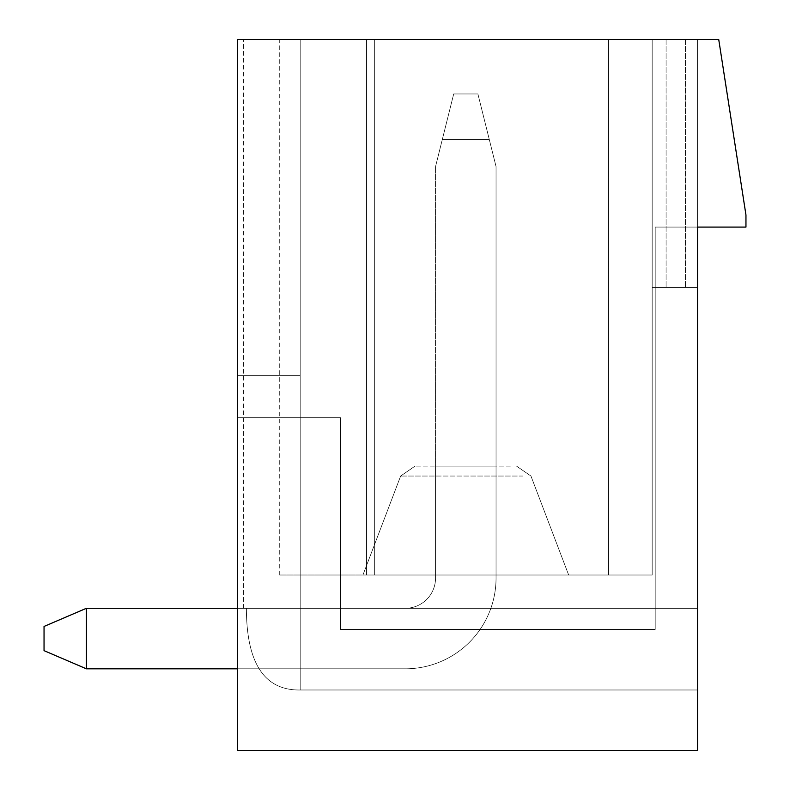 <?xml version="1.0" encoding="UTF-8"?>
<svg xmlns="http://www.w3.org/2000/svg" width="790" height="790" viewBox="0 0 790 790"><rect width="100%" height="100%" fill="white"/><g stroke="black" fill="none" stroke-linecap="round" stroke-linejoin="round"><path stroke-width="0.59" stroke-dasharray="3.95 2.96" d="M237.672 39.5L300.19 39.5L243.419 39.5L300.19 39.5L243.419 39.5L300.19 39.5L243.419 39.5L300.19 39.5L243.419 39.5L300.19 39.5L243.419 39.5L300.19 39.5L300.19 689.986L697.55 689.986L697.55 227.086L655.196 227.086L655.196 629.482L340.539 629.482L340.539 417.693L237.672 417.693L237.672 750.5L697.55 750.5L697.55 227.086L655.196 227.086L655.196 629.482L340.539 629.482L340.539 417.693L237.672 417.693L237.672 750.5L697.55 750.5L697.55 227.086L655.196 227.086L655.196 629.482L340.539 629.482L340.539 417.693L237.672 417.693L237.672 750.5L697.55 750.5L697.55 227.086L655.196 227.086L655.196 629.482L340.539 629.482L340.539 417.693L237.672 417.693L237.672 750.5L697.55 750.5L697.55 227.086L655.196 227.086L655.196 629.482L340.539 629.482L340.539 417.693L237.672 417.693L237.672 750.5L697.55 750.5L697.55 227.086L655.196 227.086L655.196 629.482L340.539 629.482L340.539 417.693L237.672 417.693L237.672 750.5L697.55 750.5L697.55 227.086L655.196 227.086L655.196 629.482L340.539 629.482L340.539 417.693L237.672 417.693L237.672 750.5L697.55 750.5L697.55 227.086L655.196 227.086L655.196 629.482L340.539 629.482L340.539 417.693L237.672 417.693L237.672 750.5L697.55 750.5L697.55 227.086L745.957 227.086L745.957 214.979L718.732 39.5L237.672 39.5L300.19 39.5L300.19 689.986L300.19 39.5L300.19 689.986L300.19 39.5L300.19 689.986L697.55 689.986L697.55 608.3L697.55 750.5L237.672 750.5L697.55 750.5L237.672 750.5L697.55 750.5L237.672 750.5L697.55 750.5L237.672 750.5L697.55 750.5L237.672 750.5L697.55 750.5L237.672 750.5L237.672 39.5L300.19 39.5L300.19 689.986L697.55 689.986L300.19 689.986L697.55 689.986L300.19 689.986L300.19 39.5L300.19 689.986L300.19 39.5L300.19 689.986L697.55 689.986L300.19 689.986L697.55 689.986L300.19 689.986L697.55 689.986L300.19 689.986L300.19 39.5L237.672 39.5L300.19 39.5L237.672 39.5L300.19 39.5L237.672 39.5L300.19 39.5L237.672 39.5L237.672 750.5L237.672 375.339L237.672 750.5L237.672 375.339L237.672 750.5L237.672 375.339L237.672 750.5L237.672 375.339L237.672 750.5L237.672 375.339L300.19 375.339L300.19 689.986L300.19 39.5L300.19 689.986L697.55 689.986L300.19 689.986L697.55 689.986L300.19 689.986L300.19 39.5L300.19 689.986L697.55 689.986L300.19 689.986L300.19 39.5L300.19 689.986L697.55 689.986L300.19 689.986C264.462 690.569 246.529 663.343 246.391 608.3L243.419 608.3L246.391 608.3C246.529 663.343 264.462 690.569 300.19 689.986C264.462 690.569 246.529 663.343 246.391 608.3L697.55 608.3L246.391 608.3C246.529 663.343 264.462 690.569 300.19 689.986C264.462 690.569 246.529 663.343 246.391 608.3L697.55 608.3L246.391 608.3C246.529 663.343 264.462 690.569 300.19 689.986C264.462 690.569 246.529 663.343 246.391 608.3L697.55 608.3L246.391 608.3C246.529 663.343 264.462 690.569 300.19 689.986C264.462 690.569 246.529 663.343 246.391 608.3L697.55 608.3L246.391 608.3C246.529 663.343 264.462 690.569 300.19 689.986L300.19 375.339L237.672 375.339L300.19 375.339L237.672 375.339L300.19 375.339L237.672 375.339L300.19 375.339L237.672 375.339L300.19 375.339L237.672 375.339L300.19 375.339L237.672 375.339L300.19 375.339L237.672 375.339L300.19 375.339L237.672 375.339L300.19 375.339L237.672 375.339L300.19 375.339L237.672 375.339L237.672 39.5M652.175 39.5L279.729 39.5L374.351 39.5L374.351 575.021L374.351 39.5L697.55 39.5L279.729 39.5L697.55 39.5L652.175 39.5L697.55 39.5L652.175 39.5L652.175 287.59L697.55 287.59L652.175 287.59L697.55 287.59L652.175 287.59L697.55 287.59L652.175 287.59L697.55 287.59L652.175 287.59L697.55 287.59L652.175 287.59L652.175 39.5L652.175 575.021L279.729 575.021L652.175 575.021L366.56 575.021L652.175 575.021L652.175 39.5L652.175 575.021L652.175 39.5L652.175 575.021L652.175 39.5L652.175 575.021L279.729 575.021L366.56 575.021L279.729 575.021L366.56 575.021L366.56 39.5L608.606 39.5L279.729 39.5L652.175 39.5L652.175 575.021L652.175 39.5L652.175 575.021L366.56 575.021L608.606 575.021L608.606 39.5L279.729 39.5L652.175 39.5M366.56 39.5L608.606 39.5L608.606 575.021L608.606 39.5L608.606 575.021L608.606 39.5L608.606 575.021L608.606 39.5L608.606 575.021L279.729 575.021L366.56 575.021L366.56 39.5L366.56 575.021L279.729 575.021L366.56 575.021L366.56 39.5L366.56 575.021L608.606 575.021L608.606 39.5L608.606 575.021L608.606 39.5L608.606 575.021L608.606 39.5L608.606 575.021L608.606 39.5L608.606 575.021L366.56 575.021L366.56 39.5M697.55 39.5L666.089 39.5L697.55 39.5L697.55 287.59L697.55 39.5M666.089 39.5L666.089 287.59L666.089 39.5M685.453 39.5L685.453 287.59L685.453 39.5M375.526 575.021L568.662 575.021L375.526 575.021M510.32 466.1L415.066 466.1L510.32 466.1M496.051 466.1L435.547 466.1L496.051 466.1L435.547 466.1L496.051 466.1L435.547 466.1L496.051 466.1L435.547 466.1L496.051 466.1L435.547 466.1L496.051 466.1L496.051 578.043A90.761 90.761 0 0 1 490.867 608.3L405.29 608.3L490.867 608.3A90.761 90.761 0 0 0 496.051 578.043L496.051 466.1L496.051 578.043A90.761 90.761 0 0 1 490.867 608.3A90.761 90.761 0 0 0 496.051 578.043L496.051 466.1L496.051 578.043A90.761 90.761 0 0 1 490.867 608.3A90.761 90.761 0 0 0 496.051 578.043L496.051 466.1L496.051 578.043A90.761 90.761 0 0 1 490.867 608.3A90.761 90.761 0 0 0 496.051 578.043L496.051 466.1L496.051 578.043A90.761 90.761 0 0 1 490.867 608.3A90.761 90.761 0 0 0 496.051 578.043L496.051 466.1M697.55 608.3L246.391 608.3L697.55 608.3M435.547 578.043A30.257 30.257 0 0 1 405.29 608.3A30.257 30.257 0 0 0 435.547 578.043L435.547 466.1L435.547 578.043A30.257 30.257 0 0 1 405.29 608.3A30.257 30.257 0 0 0 435.547 578.043L435.547 466.1L435.547 578.043A30.257 30.257 0 0 1 405.29 608.3A30.257 30.257 0 0 0 435.547 578.043L435.547 466.1L435.547 578.043A30.257 30.257 0 0 1 405.29 608.3A30.257 30.257 0 0 0 435.547 578.043L435.547 466.1L435.547 578.043A30.257 30.257 0 0 1 405.29 608.3A30.257 30.257 0 0 0 435.547 578.043L435.547 466.1L435.547 578.043A30.257 30.257 0 0 1 405.29 608.3A30.257 30.257 0 0 0 435.547 578.043L435.547 166.572L442.351 139.346L489.247 139.346L477.901 93.961L489.247 139.346L442.351 139.346L453.697 93.961L477.901 93.961L453.697 93.961L442.351 139.346L489.247 139.346L477.901 93.961L489.247 139.346L442.351 139.346L453.697 93.961L477.901 93.961L453.697 93.961L442.351 139.346L489.247 139.346L477.901 93.961L489.247 139.346L442.351 139.346L453.697 93.961L477.901 93.961L453.697 93.961L442.351 139.346L489.247 139.346L477.901 93.961L489.247 139.346L442.351 139.346L453.697 93.961L477.901 93.961L453.697 93.961L442.351 139.346L489.247 139.346L477.901 93.961L489.247 139.346L442.351 139.346L453.697 93.961L477.901 93.961L453.697 93.961L435.547 166.572L442.351 139.346L435.547 166.572L442.351 139.346L435.547 166.572L442.351 139.346L435.547 166.572L442.351 139.346L435.547 166.572L435.547 578.043A30.257 30.257 0 0 1 405.29 608.3L86.396 608.3L405.29 608.3A30.257 30.257 0 0 0 435.547 578.043L435.547 166.572L435.547 578.043A30.257 30.257 0 0 1 405.29 608.3L86.396 608.3L86.396 668.814L405.29 668.814A90.761 90.761 0 0 0 496.051 578.043A90.761 90.761 0 0 1 405.29 668.814L237.672 668.814L405.29 668.814A90.761 90.761 0 0 0 496.051 578.043L496.051 166.572L489.247 139.346L496.051 166.572L489.247 139.346L496.051 166.572L489.247 139.346L496.051 166.572L489.247 139.346L496.051 166.572L489.247 139.346L496.051 166.572L496.051 578.043A90.761 90.761 0 0 1 405.29 668.814L86.396 668.814L86.396 608.3L44.043 626.45L44.043 650.654L44.043 626.45L44.043 650.654L44.043 626.45L44.043 650.654L44.043 626.45L44.043 650.654L44.043 626.45L86.396 608.3L405.29 608.3A30.257 30.257 0 0 0 435.547 578.043L435.547 166.572L435.547 578.043A30.257 30.257 0 0 1 405.29 608.3L86.396 608.3L86.396 668.814L44.043 650.654L44.043 626.45L86.396 608.3L44.043 626.45L86.396 608.3L405.29 608.3A30.257 30.257 0 0 0 435.547 578.043L435.547 166.572L435.547 578.043A30.257 30.257 0 0 1 405.29 608.3L86.396 608.3L86.396 668.814L44.043 650.654L86.396 668.814L86.396 608.3L44.043 626.45L86.396 608.3L405.29 608.3A30.257 30.257 0 0 0 435.547 578.043L435.547 166.572L435.547 578.043M496.051 578.043L496.051 166.572L496.051 578.043A90.761 90.761 0 0 1 405.29 668.814A90.761 90.761 0 0 0 496.051 578.043L496.051 166.572L496.051 578.043A90.761 90.761 0 0 1 405.29 668.814L86.396 668.814L44.043 650.654L86.396 668.814L86.396 608.3L86.396 668.814L44.043 650.654L86.396 668.814L405.29 668.814A90.761 90.761 0 0 0 496.051 578.043L496.051 166.572L496.051 578.043A90.761 90.761 0 0 1 405.29 668.814A90.761 90.761 0 0 0 496.051 578.043L496.051 166.572L496.051 578.043M237.672 668.814L405.29 668.814L86.396 668.814L44.043 650.654L86.396 668.814L86.396 608.3L44.043 626.45L86.396 608.3L405.29 608.3L237.672 608.3M86.396 668.814L86.396 608.3M522.97 476.034L400.649 476.034L522.97 476.034M279.729 575.021L279.729 39.5M362.926 575.021L400.649 476.034L415.066 466.1L400.649 476.034L362.926 575.021L400.649 476.034L415.066 466.1L400.649 476.034L362.926 575.021L400.649 476.034L415.066 466.1M568.662 575.021L530.949 476.034L516.532 466.1L530.949 476.034L568.662 575.021L530.949 476.034L516.532 466.1L530.949 476.034L568.662 575.021L530.949 476.034L516.532 466.1M243.419 608.3L243.419 39.5"/><path stroke-width="1.19" d="M718.732 39.5L237.672 39.5L237.672 750.5L697.55 750.5L697.55 227.086L745.957 227.086L745.957 214.979L718.732 39.5M237.672 608.3L86.396 608.3L86.396 668.814L237.672 668.814M86.396 608.3L44.043 626.45L44.043 650.654L86.396 668.814"/></g></svg>
